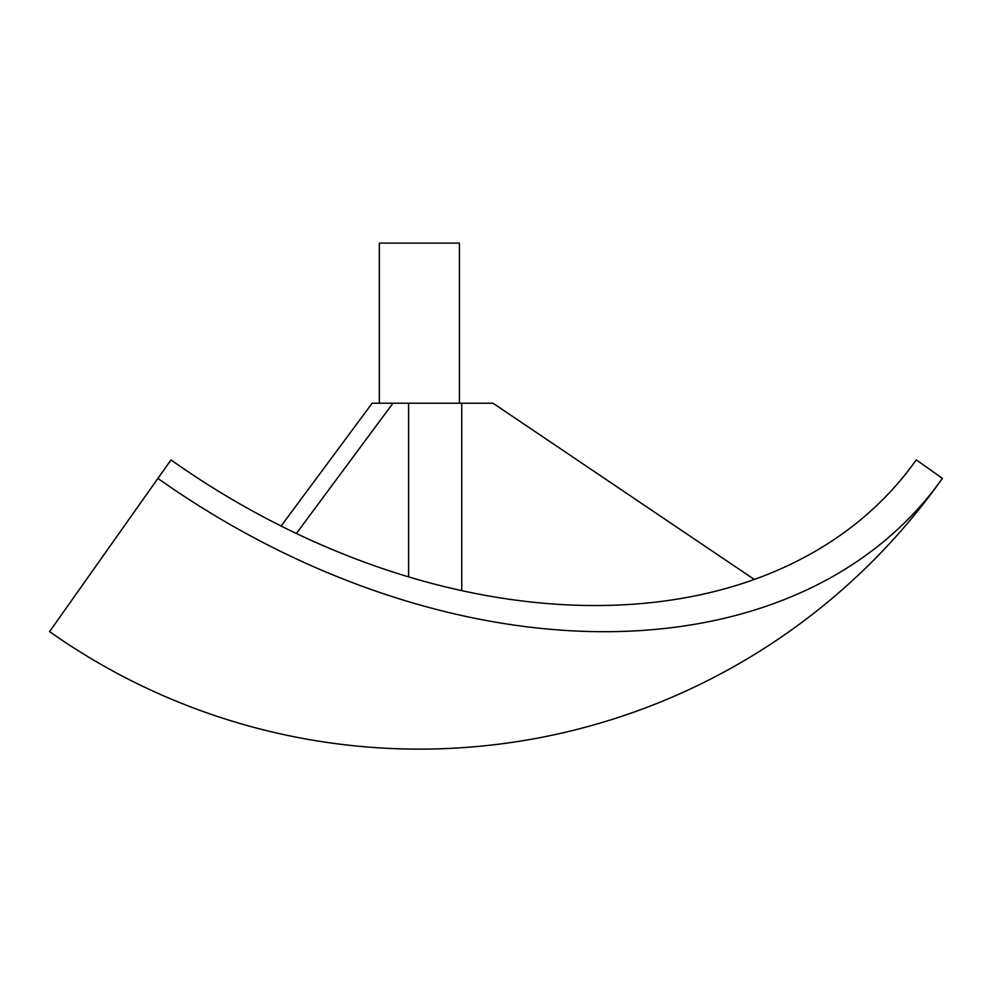 <?xml version="1.0" encoding="UTF-8"?>
<svg xmlns="http://www.w3.org/2000/svg" width="992" height="992" viewBox="0 0 992 992"><rect width="100%" height="100%" fill="white"/><g stroke="black" fill="none" stroke-linecap="round" stroke-linejoin="round"><path stroke-width="1.49" d="M461.739 590.538L461.739 403.236L372.149 403.236L281.133 526.008M408.592 576.786L408.592 403.236M754.193 579.378L493.036 403.236L461.739 403.236M379.341 403.236L379.341 243.102L459.408 243.102L459.408 403.236M392.944 403.236L296.41 533.46M942.4 478.355A640.534 640.534 0 0 1 49.6 631.606L157.902 478.417A640.534 452.935 35.3 0 0 942.4 478.355L916.248 459.866A608.505 430.28 35.3 0 1 170.984 459.928L157.902 478.417"/></g></svg>
